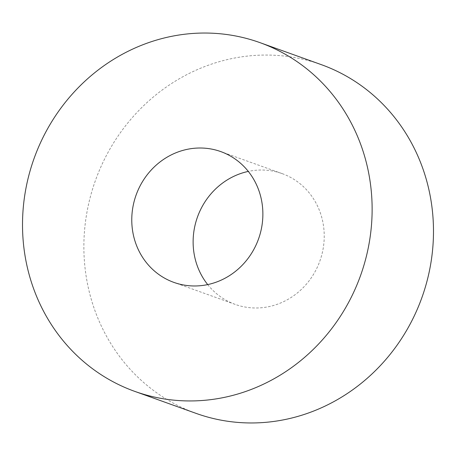 <?xml version="1.0" encoding="UTF-8"?>
<svg xmlns="http://www.w3.org/2000/svg" width="456" height="456" viewBox="0 0 456 456"><rect width="100%" height="100%" fill="white"/><g stroke="black" fill="none" stroke-linecap="round" stroke-linejoin="round"><path stroke-width="0.34" stroke-dasharray="2.28 1.71" d="M196.103 413.387A185.267 173.422 109.7 0 1 94.021 308.017A185.267 173.422 109.7 0 1 136.532 112.928A185.267 173.422 109.7 0 1 321.252 64.627M207.697 284.59A69.477 65.031 -70.3 0 0 235.21 304.403A69.477 65.031 -70.3 0 0 304.483 286.288A69.477 65.031 -70.3 0 0 320.425 213.129A69.477 65.031 -70.3 0 0 282.144 173.616A69.477 65.031 -70.3 0 0 248.303 171.41M282.144 173.616L220.79 151.597M235.21 304.403L173.856 282.384"/><path stroke-width="0.68" d="M259.897 42.613L321.252 64.627A185.267 173.422 109.7 0 1 423.333 169.997A185.267 173.422 109.7 0 1 380.823 365.091A185.267 173.422 109.7 0 1 196.103 413.387L134.748 391.373A185.267 173.422 -70.3 0 0 319.468 343.072A185.267 173.422 -70.3 0 0 361.978 147.983A185.267 173.422 -70.3 0 0 259.897 42.613A185.267 173.422 -70.3 0 0 75.177 90.909A185.267 173.422 -70.3 0 0 32.667 286.003A185.267 173.422 -70.3 0 0 134.748 391.373M248.303 171.41A69.477 65.031 -70.3 0 0 196.929 264.885A69.477 65.031 -70.3 0 0 207.697 284.59M135.574 242.871A69.477 65.031 109.7 0 1 151.517 169.712A69.477 65.031 109.7 0 1 220.79 151.597A69.477 65.031 109.7 0 1 259.071 191.115A69.477 65.031 109.7 0 1 243.128 264.275A69.477 65.031 109.7 0 1 173.856 282.384A69.477 65.031 109.7 0 1 135.574 242.871"/></g></svg>
